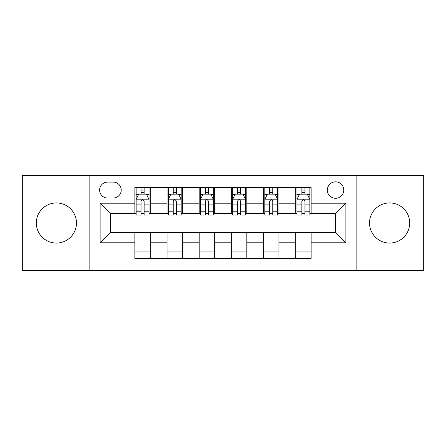 <?xml version="1.0" encoding="UTF-8"?>
<svg xmlns="http://www.w3.org/2000/svg" width="446" height="446" viewBox="0 0 446 446"><rect width="100%" height="100%" fill="white"/><g stroke="black" fill="none" stroke-linecap="round" stroke-linejoin="round"><path stroke-width="0.67" d="M389.609 202.93A20.07 20.07 0 0 0 369.539 223A20.07 20.07 0 0 0 389.609 243.07A20.07 20.07 0 0 0 409.679 223A20.07 20.07 0 0 0 389.609 202.93M56.391 202.93A20.07 20.07 0 0 0 36.321 223A20.07 20.07 0 0 0 56.391 243.07A20.07 20.07 0 0 0 76.461 223A20.07 20.07 0 0 0 56.391 202.93M335.57 181.829A8.234 8.234 0 0 0 327.336 190.063A8.234 8.234 0 0 0 335.57 198.297A8.234 8.234 0 0 0 343.805 190.063A8.234 8.234 0 0 0 335.57 181.829M356.159 270.599L423.7 270.599L423.7 175.401L356.159 175.401L356.159 270.599L89.841 270.599L89.841 175.401L22.3 175.401L22.3 270.599L89.841 270.599M107.597 198.041L113.256 198.041A7.978 7.978 0 0 0 121.234 190.063A7.978 7.978 0 0 0 113.256 182.091L107.597 182.091A7.978 7.978 0 0 0 99.62 190.063A7.978 7.978 0 0 0 107.597 198.041M356.159 175.401L89.841 175.401M134.87 242.814L100.138 242.814L100.138 203.186L134.87 203.186L134.87 213.478L110.43 213.478L110.43 232.522L134.87 232.522L134.87 258.379L311.13 258.379L311.13 232.522L335.57 232.522L335.57 213.478L311.13 213.478L311.13 203.186L345.862 203.186L345.862 242.814L311.13 242.814M311.13 203.186L311.13 187.621L134.87 187.621L134.87 203.186M295.687 187.621L295.687 213.478L296.975 213.478M301.864 213.478L304.952 213.478M309.842 213.478L311.13 213.478M295.687 213.478L277.68 213.478M263.525 187.621L263.525 213.478L264.812 213.478M269.702 213.478L272.79 213.478M263.525 213.478L245.512 213.478M231.363 187.621L231.363 213.478L232.65 213.478M237.54 213.478L240.628 213.478M231.363 213.478L213.35 213.478M199.2 187.621L199.2 213.478L200.488 213.478M205.372 213.478L208.46 213.478M199.2 213.478L181.188 213.478M167.038 187.621L167.038 213.478L168.32 213.478M173.21 213.478L176.298 213.478M167.038 213.478L149.025 213.478M134.87 213.478L136.158 213.478M141.047 213.478L144.136 213.478M134.87 232.522L150.313 232.522L150.313 258.379M311.13 232.522L150.313 232.522M150.313 187.621L150.313 213.478M134.87 194.055L136.158 194.055M141.047 194.055L144.136 194.055M149.025 194.055L150.313 194.055M134.87 251.945L150.313 251.945M167.038 232.522L167.038 258.379M182.475 187.621L182.475 213.478M167.038 194.055L168.32 194.055M173.21 194.055L176.298 194.055M181.188 194.055L182.475 194.055M182.475 232.522L182.475 258.379M167.038 251.945L182.475 251.945M199.2 232.522L199.2 258.379M214.637 232.522L214.637 258.379M199.2 251.945L214.637 251.945M214.637 187.621L214.637 213.478M199.2 194.055L200.488 194.055M205.372 194.055L208.46 194.055M213.35 194.055L214.637 194.055M231.363 232.522L231.363 258.379M246.8 232.522L246.8 258.379M231.363 251.945L246.8 251.945M246.8 187.621L246.8 213.478M231.363 194.055L232.65 194.055M237.54 194.055L240.628 194.055M245.512 194.055L246.8 194.055M263.525 232.522L263.525 258.379M278.962 232.522L278.962 258.379M263.525 251.945L278.962 251.945M278.962 187.621L278.962 213.478M263.525 194.055L264.812 194.055M269.702 194.055L272.79 194.055M277.68 194.055L278.962 194.055M295.687 232.522L295.687 258.379M295.687 251.945L311.13 251.945M295.687 194.055L296.975 194.055M301.864 194.055L304.952 194.055M309.842 194.055L311.13 194.055M110.43 213.478L100.138 203.186M110.43 232.522L100.138 242.814M345.862 203.186L335.57 213.478M345.862 242.814L335.57 232.522M144.136 190.966L141.047 190.966M149.025 211.8L144.136 211.8L144.136 215.022L149.025 215.022L149.025 199.329L146.45 194.183L138.734 194.183L136.158 199.329L136.158 215.022L141.047 215.022L141.047 211.8L136.158 211.8M136.158 199.329L136.158 187.621M149.025 199.329L149.025 187.621M141.047 194.183L141.047 187.621M144.136 187.621L144.136 194.183M144.136 211.8L144.136 201.257C143.105 199.273 142.079 199.273 141.047 201.257L141.047 211.8M176.298 190.966L173.21 190.966M181.188 211.8L176.298 211.8L176.298 215.022L181.188 215.022L181.188 199.329L178.612 194.183L170.896 194.183L168.32 199.329L168.32 215.022L173.21 215.022L173.21 211.8L168.32 211.8M168.32 199.329L168.32 187.621M181.188 199.329L181.188 187.621M173.21 194.183L173.21 187.621M176.298 187.621L176.298 194.183M176.298 211.8L176.298 201.257C175.272 199.273 174.241 199.273 173.21 201.257L173.21 211.8M208.46 190.966L205.372 190.966M213.35 211.8L208.46 211.8L208.46 215.022L213.35 215.022L213.35 199.329L210.78 194.183L203.058 194.183L200.488 199.329L200.488 215.022L205.372 215.022L205.372 211.8L200.488 211.8M200.488 199.329L200.488 187.621M213.35 199.329L213.35 187.621M205.372 194.183L205.372 187.621M208.46 187.621L208.46 194.183M208.46 211.8L208.46 201.257C207.435 199.273 206.403 199.273 205.372 201.257L205.372 211.8M240.628 190.966L237.54 190.966M245.512 211.8L240.628 211.8L240.628 215.022L245.512 215.022L245.512 199.329L242.942 194.183L235.22 194.183L232.65 199.329L232.65 215.022L237.54 215.022L237.54 211.8L232.65 211.8M232.65 199.329L232.65 187.621M245.512 199.329L245.512 187.621M237.54 194.183L237.54 187.621M240.628 187.621L240.628 194.183M240.628 211.8L240.628 201.257C239.597 199.273 238.571 199.273 237.54 201.257L237.54 211.8M272.79 190.966L269.702 190.966M277.68 211.8L272.79 211.8L272.79 215.022L277.68 215.022L277.68 199.329L275.104 194.183L267.388 194.183L264.812 199.329L264.812 215.022L269.702 215.022L269.702 211.8L264.812 211.8M264.812 199.329L264.812 187.621M277.68 199.329L277.68 187.621M269.702 194.183L269.702 187.621M272.79 187.621L272.79 194.183M272.79 211.8L272.79 201.257C271.759 199.273 270.733 199.273 269.702 201.257L269.702 211.8M304.952 190.966L301.864 190.966M309.842 211.8L304.952 211.8L304.952 215.022L309.842 215.022L309.842 199.329L307.266 194.183L299.55 194.183L296.975 199.329L296.975 215.022L301.864 215.022L301.864 211.8L296.975 211.8M296.975 199.329L296.975 187.621M309.842 199.329L309.842 187.621M301.864 194.183L301.864 187.621M304.952 187.621L304.952 194.183M304.952 211.8L304.952 201.257C303.927 199.273 302.895 199.273 301.864 201.257L301.864 211.8M167.038 242.814L150.313 242.814M167.038 203.186L150.313 203.186M199.2 203.186L182.475 203.186M199.2 242.814L182.475 242.814M231.363 203.186L214.637 203.186M231.363 242.814L214.637 242.814M263.525 203.186L246.8 203.186M263.525 242.814L246.8 242.814M295.687 203.186L278.962 203.186M295.687 242.814L278.962 242.814M148.958 199.2L136.225 199.2M136.158 194.489L138.578 194.489M146.606 194.489L149.025 194.489M141.047 204.898L136.158 204.898M149.025 204.898L144.136 204.898M144.136 192.605L141.047 192.605M181.121 199.2L168.387 199.2M168.32 194.489L170.74 194.489M178.768 194.489L181.188 194.489M173.21 204.898L168.32 204.898M181.188 204.898L176.298 204.898M176.298 192.605L173.21 192.605M213.288 199.2L200.549 199.2M200.488 194.489L202.902 194.489M210.93 194.489L213.35 194.489M205.372 204.898L200.488 204.898M213.35 204.898L208.46 204.898M208.46 192.605L205.372 192.605M245.451 199.2L232.712 199.2M232.65 194.489L235.07 194.489M243.098 194.489L245.512 194.489M237.54 204.898L232.65 204.898M245.512 204.898L240.628 204.898M240.628 192.605L237.54 192.605M277.613 199.2L264.879 199.2M264.812 194.489L267.232 194.489M275.26 194.489L277.68 194.489M269.702 204.898L264.812 204.898M277.68 204.898L272.79 204.898M272.79 192.605L269.702 192.605M309.775 199.2L297.042 199.2M296.975 194.489L299.394 194.489M307.422 194.489L309.842 194.489M301.864 204.898L296.975 204.898M309.842 204.898L304.952 204.898M304.952 192.605L301.864 192.605"/></g></svg>
